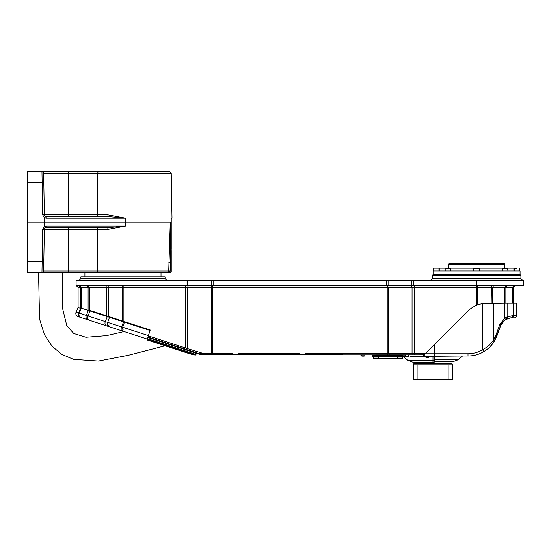 <?xml version="1.0" encoding="UTF-8"?>
<svg xmlns="http://www.w3.org/2000/svg" width="551" height="551" viewBox="0 0 551 551"><rect width="100%" height="100%" fill="white"/><g stroke="black" fill="none" stroke-linecap="round" stroke-linejoin="round"><path stroke-width="0.83" d="M171.244 251.284L170.231 253.047L170.211 243.473L171.085 243.432L170.28 222.122L168.737 270.989L167.793 272.635L169.97 272.635A1.681 1.681 0 0 0 171.237 272.063A1.681 1.681 0 0 1 169.97 272.635L170.114 271.381A1.681 0.393 10.9 0 0 168.709 271.381M171.237 272.063L171.237 250.932L170.528 243.459M171.237 250.932L171.085 243.432M171.237 246.063L171.161 243.659M78.063 272.635L167.876 272.635M43.632 270.989L44.362 229.388L44.204 238.397L44.362 229.388L42.682 229.388L41.959 272.635L50.003 272.635L50.003 270.989L43.632 270.989A1.681 1.681 0 0 1 41.959 272.635L167.793 272.635L170.114 271.381L170.156 270.989L50.003 270.989L50.003 227.735L46.043 227.735L107.473 227.735L68.296 227.735L68.296 229.388L97.355 229.388M107.473 216.509L125.552 218.162L107.989 214.856A1.681 0.517 -90 0 1 107.473 216.509L46.043 216.509L50.003 216.509L46.043 216.509L46.015 218.162C45.685 215.241 45.444 217.066 45.189 216.309L44.362 214.856A1.681 1.681 0 0 0 44.362 214.869L43.632 173.255A1.681 1.681 0 0 0 41.959 171.602L42.682 214.856L44.362 214.856L44.204 205.847L44.362 214.856L50.003 214.856L50.003 216.509M27.55 189.95L27.839 171.602A1.681 1.681 0 0 0 27.55 171.63L27.55 272.614A1.681 1.681 0 0 0 27.839 272.635A1.681 1.681 0 0 1 27.55 272.614A1.681 1.681 0 0 0 27.839 272.635L64.405 272.635M27.55 264.129L27.55 259.762M42.682 214.856L44.342 217.7L46.015 218.162L125.552 218.162L125.552 222.122L171.051 222.122L171.237 220.972L171.237 228.575L171.051 222.122M44.362 229.361A1.681 1.681 0 0 0 44.362 229.388A1.681 1.681 0 0 1 44.362 229.361A1.681 1.681 0 0 0 44.362 229.388A1.681 1.681 0 0 1 44.362 229.361A1.681 1.681 0 0 0 44.362 229.388L45.189 227.935L44.431 226.537L44.431 222.122L125.552 222.122L125.552 226.082L107.473 227.735A1.681 0.517 90 0 1 107.989 229.388L125.552 226.082L46.015 226.082L44.342 226.537L42.682 229.388M107.989 214.856L68.296 214.856L68.296 216.509L84.716 216.509M44.507 228.727A1.681 1.681 0 0 1 46.043 227.735L46.015 226.082C45.685 229.009 45.444 227.17 45.189 227.935L44.342 226.537L44.431 217.7L45.189 216.309L44.342 217.7L44.342 222.122L27.55 222.122M41.959 171.602L58.461 171.602L41.959 171.602A1.681 1.681 0 0 1 43.632 173.255L97.789 173.255A1.681 0.875 -90 0 1 98.663 171.602L27.839 171.602A1.681 1.681 0 0 0 27.55 171.63L27.55 182.636L43.798 182.636M44.583 215.655A1.681 1.681 0 0 0 46.043 216.509M43.928 190.129L43.949 191.252L43.928 190.129M69.378 270.989L78.063 270.989M83.456 229.388L68.296 229.388L68.503 272.635L61.23 272.635M58.985 171.602L68.503 171.602L68.296 214.856L50.003 214.856L50.003 171.602M96.618 216.509A1.681 0.875 -90 0 0 97.493 214.856L97.789 173.255L171.23 173.255L169.55 171.602L98.663 171.602M27.55 271.244L27.55 272.614A1.681 1.681 0 0 0 27.839 272.635L27.55 254.293M27.55 269.467L27.55 267.042M169.315 243.418L170.211 243.473L170.307 222.156M171.237 262.545L170.273 262.538L170.231 253.054M170.156 270.989L168.737 270.927M43.681 176.093L43.922 189.565M43.956 191.81L44.19 205.282M171.237 243.446L171.237 226.557M171.237 270.968L170.156 270.954L170.273 262.538L168.895 262.51M171.237 220.972L171.237 218.189L172.015 218.189L171.23 173.255M171.237 232.543L171.237 231.386M171.237 249.341L171.237 240.925M43.922 254.679L43.681 268.144M44.19 238.962L43.956 252.427M434.167 344.802L434.656 344.313L434.67 355.987L468.013 355.987C475.341 355.905 481.863 353.577 487.587 348.99L486.87 349.561M488.489 348.225L489.55 347.233M489.991 346.799L488.4 348.301M486.877 349.554L483.778 351.662C488.434 348.831 492.064 345.174 494.674 340.676L489.984 346.806M429.505 356.814L434.167 356.814L434.167 362.165L432.99 362.165L434.167 362.165A0.503 0.503 -90 0 0 434.67 361.601L453.204 361.601L434.67 361.601L434.663 359.893L457.895 359.893L453.204 361.601M434.167 344.706L434.167 353.742L425.131 353.742L424.497 354.376L467.523 311.446A28.067 28.067 0 0 1 482.635 303.629L504.812 303.229L504.826 287.415L513.628 287.415L515.213 285.824M342.15 353.184L342.15 354.865L423.636 354.837L423.726 355.395A0.558 0.365 37.1 0 0 424.187 355.808L424.47 354.403L423.636 354.837M425.689 353.184L305.392 353.184L305.502 354.376L341.875 354.376L341.875 354.865L299.661 354.865L299.778 353.184L238.032 353.184L238.149 354.376L299.661 354.376M122.969 280.218L76.1 280.218L76.1 285.824L187.739 285.824L187.739 280.218L122.969 280.218L122.969 285.824M187.739 280.218L211.453 280.218L211.453 285.824L213.134 285.824L213.134 280.218L211.453 280.218M213.134 280.218L386.416 280.218L386.416 285.824L388.097 285.824L388.097 280.218L386.416 280.218M388.097 280.218L411.811 280.218L411.811 285.824L523.45 285.824L523.45 280.218L411.811 280.218M506.92 268.144L502.691 268.144L506.92 268.144M449.733 268.144L445.539 268.144L449.733 268.144M517.017 268.144L514.524 268.144L517.017 268.144M479.053 268.144L474.115 268.144L479.053 268.144L479.391 270.954M436.144 268.144L438.637 268.144L436.144 268.144M363.991 356.104L361.855 356.104L363.991 356.104A1.068 1.068 0 0 0 365.051 355.037L360.788 355.037L365.051 354.865M448.865 364.803L452.633 364.803L452.633 379.398L448.865 379.398L448.865 364.803L417.114 364.803L417.114 379.398L448.865 379.398M417.114 379.398L413.34 379.398L413.34 364.803L417.114 364.803M404.427 356.104L402.891 356.104L404.427 356.104M147.11 339.912L189.978 353.838L147.11 339.926L148.04 337.047L200.922 354.203L209.848 354.376L209.848 354.865L232.308 354.865L232.419 353.184L202.437 353.184L187.478 348.611L187.478 287.415L211.191 287.415L211.983 285.824M201.811 353.15L200.764 354.699L185.721 349.816L186.796 348.39M184.688 347.702L184.172 349.313L185.721 349.816M184.172 349.313L147.888 337.522M147.799 337.488L150.223 330.015L124.56 321.756M80.859 317.5A3.368 3.368 0 0 1 80.646 317.438L78.146 316.625A3.368 3.368 0 0 1 76.086 312.107L78.097 307.368M88.739 320.007A3.368 3.148 -72 0 1 86.321 315.434L79.199 313.12A3.368 3.148 -72 0 0 81.052 317.569L80.646 317.438A3.368 3.368 0 0 1 78.586 312.92L80.529 308.34L81.286 308.14A0.558 0.523 -72 0 1 81.286 308.14L88.098 310.351L90.543 310.619L109.732 316.935M80.604 308.312L80.604 287.415L78.097 287.415L78.097 307.554L80.529 308.34M76.086 312.107L79.199 313.12L81.252 308.14M81.052 317.569L89.131 320.2A3.368 2.349 -72 0 1 88.043 315.992L86.321 315.434L88.394 310.461A0.558 0.523 -72 0 1 88.449 310.365M107.314 325.848A3.368 2.349 -72 0 1 106.405 325.806A3.368 2.349 -72 0 1 105.317 321.605L88.043 315.992L90.013 310.991A0.558 0.393 -72 0 1 90.543 310.619L90.543 310.619M109.119 324.925A3.368 1.15 -72 0 1 107.652 326.213A3.368 1.15 -72 0 1 107.693 322.376L105.317 321.605L107.287 316.598A0.558 0.393 -72 0 1 107.955 316.336M121.957 330.683A3.368 1.15 -72 0 1 121.557 330.731A3.368 1.15 -72 0 1 121.599 326.895L107.693 322.376L109.504 317.321L109.842 316.894L123.638 321.453M123.114 329.47A3.368 0.613 -72 0 1 122.088 330.903A3.368 0.613 -72 0 1 122.639 327.232L121.599 326.895L123.748 321.412L90.46 310.599M148.412 335.607L122.639 327.232L124.636 321.701L150.223 330.015M79.041 285.824L80.604 287.415L187.478 287.415L188.27 285.824M373.206 356.931L373.516 358.233L378.516 358.233L373.516 358.233L373.516 357.11L378.516 357.11L373.206 356.876M373.206 356.683L378.819 356.683L378.819 355.299L373.206 355.299L373.206 356.683M376.016 355.299L376.016 356.683M439.257 270.954L439.257 268.144L513.911 268.144L513.911 270.954M520.082 270.954L433.079 270.954L433.079 274.605L520.082 274.605L520.082 270.954M448.521 268.144L448.521 264.501L504.647 264.501L504.647 268.144M504.647 264.501L504.241 263.378L448.927 263.378L448.521 264.501M165.066 278.627L80.873 278.627L80.873 276.85L165.066 276.85L165.066 278.627L166.657 280.218M520.922 278.627L432.239 278.627L432.239 275.445L520.922 275.445L520.922 278.627L522.513 280.218M432.239 275.445L433.079 274.605M211.536 354.865L211.536 354.376L232.308 354.376M211.536 353.184L211.536 354.376L209.848 354.376L210.448 353.184M202.437 353.184L201.804 354.865L209.848 354.865M200.764 354.699L201.804 354.865M238.149 354.376L238.149 354.865L232.308 354.865M305.502 354.376L305.502 354.865M238.149 354.865L299.661 354.865M201.907 353.157L202.403 353.184L201.907 353.157L202.403 353.184L201.907 353.157L202.403 353.184L201.721 354.334M388.359 353.184L388.359 287.415L387.236 287.415L387.236 285.824M238.032 353.184L238.032 354.754L232.419 354.754L232.419 353.184M305.392 353.184L305.392 354.754L299.778 354.754L299.778 353.184M387.567 285.824L388.359 287.415L504.826 287.415L505.625 285.824M476.388 285.824L476.388 305.468L477.166 305.144L477.442 285.824M148.315 335.89L187.478 348.611M212.314 353.184L212.314 287.415L211.191 287.415L211.191 353.184M411.811 285.824L388.097 285.824M386.416 285.824L213.134 285.824M211.453 285.824L187.739 285.824M432.239 278.627L430.655 280.218M212.314 285.824L212.314 287.415L387.236 287.415L387.236 353.184M78.097 287.415L76.513 285.824M80.873 278.627L79.282 280.218M341.875 354.376L341.875 353.184M148.04 337.047L148.412 335.917M200.337 354.038L200.702 352.909M403.394 356.104L403.394 356.683L401.769 356.683L401.769 355.299L398.531 355.299L398.531 356.683L401.769 356.683M400.15 358.233L402.65 358.233L400.15 358.233M402.65 358.233L402.65 357.11L397.657 357.11L402.65 357.11L403.394 356.683M398.531 355.299L396.913 355.299L396.913 356.683L398.531 356.683M373.206 355.099L372.772 355.299L372.772 356.683M372.772 355.299L373.206 355.044M413.34 364.652L413.904 363.681L452.068 363.681L452.633 364.652M376.423 358.694L399.757 358.694L377.683 358.804M505.295 319.614L507.12 319.057A1.068 1.068 0 0 0 508.139 318.299A1.068 1.068 0 0 1 507.12 319.057L506.858 319.057M513.628 303.229L513.628 287.415L513.628 303.229M434.663 360.781L434.663 360.017M410.619 356.552L434.167 356.814A0.503 0.386 -0 0 0 434.663 356.359L434.663 359.865L434.663 356.249L462.957 355.987M468.019 355.429L468.013 353.742L434.167 353.742L434.167 356.552A0.503 0.503 90 0 0 434.67 355.987L434.663 356.249M497.023 335.676L494.674 340.676L500.831 325.207L497.023 335.676A2.245 0.434 -160 0 0 496.038 334.912L493.861 339.547C491.168 343.714 487.428 347.109 482.635 349.727A28.624 28.624 0 0 1 468.013 353.742M468.019 355.595L468.013 355.987A30.87 30.87 0 0 0 483.778 351.662L482.635 349.727L482.635 303.629L487.366 303.229M494.674 340.676A2.245 0.627 -149.7 0 0 493.861 339.547L493.861 303.229M499.847 324.443A2.245 0.434 -160 0 1 500.831 325.207L504.971 319.835L506.521 318.926L511.383 317.824L514.469 317.824A2.245 2.245 0 0 0 516.714 315.578L516.714 303.229L504.812 303.229L504.812 317.989L499.847 324.443L496.038 334.912M508.139 318.299L506.7 318.843C503.676 320.716 501.954 322.328 501.527 323.671M502.691 321.949L503.132 321.44M510.384 317.865L508.263 318.264M506.521 318.926A2.245 1.501 -115.7 0 0 507.134 316.908L504.812 317.989A2.245 0.964 -124.8 0 1 504.971 319.835M511.838 317.824A2.245 1.584 -90 0 0 513.429 315.578L516.714 315.578L516.714 303.229M511.383 317.824A2.245 1.584 -90 0 0 512.967 315.578L507.134 316.908L507.134 303.229M432.99 356.552L432.99 362.165L413.622 362.165M423.306 354.865L424.47 354.403M423.898 354.761L422.665 355.987A0.558 0.461 90 0 0 423.127 356.552L424.187 355.808M412.665 356.814A1.123 0.771 -90 0 0 412.169 356.552L425.248 356.814M412.169 356.552L423.127 356.552M434.167 356.552A0.503 0.503 90 0 0 434.656 356.153A0.503 0.503 90 0 1 434.167 356.552A0.503 0.503 90 0 0 434.67 356.042L434.67 344.203M426.591 357.785L428.161 357.785M44.362 229.388L68.296 229.388M98.663 272.635A1.681 0.875 90 0 1 97.789 270.989L97.493 229.388L107.989 229.388M97.493 229.388A1.681 0.875 90 0 0 96.611 227.735M43.798 261.608L27.55 261.608M414.593 354.865L414.593 353.184M412.906 353.184L412.906 354.865M389.192 354.865L389.192 353.184M387.511 353.184L387.511 354.865M147.255 339.464L195.206 355.044L147.255 339.464M147.516 338.665L195.88 354.383L147.516 338.665M150.065 330.504L81.279 308.154M81.135 308.181L81.135 287.415L79.764 285.824M88.098 310.351L88.098 287.415L86.721 285.824M89.414 310.323L89.414 287.415L88.497 285.824M106.687 315.868L106.687 287.415L105.771 285.824M123.169 321.219L123.169 285.824M122.384 320.971L122.108 285.824M108.478 316.453L108.203 285.824M402.037 355.037L406.087 355.037L402.037 355.037M474.115 268.144L473.777 268.482L479.391 268.482M517.024 268.482L514.186 268.482L517.024 268.482M433.699 268.144L438.637 268.144M412.072 353.184L412.072 287.415L411.28 285.824M491.175 303.229L491.451 285.824M185.232 347.881L185.232 285.824M414.318 353.184L414.318 285.824M413.498 285.824L413.498 280.218M186.052 280.218L186.052 285.824M476.581 280.218L476.581 285.824M492.635 303.229L492.635 287.415L493.434 285.824M505.887 303.229L505.887 287.415L507.051 285.824M513.608 285.824L512.437 287.415L512.437 303.229M202.437 354.376L203.05 353.184M507.161 268.482L502.354 268.482L507.161 268.482M445.201 270.954L445.201 268.482L450.814 268.482L450.814 270.954M452.068 361.601L452.068 363.398L413.904 363.398L413.904 362.165M399.757 358.694L376.161 358.412M396.913 356.476L378.819 356.476M396.913 356.194L378.819 356.194M396.913 356.111L378.819 356.111M396.913 355.774L378.819 355.774M396.913 355.609L378.819 355.609M396.947 355.271L378.819 355.271M397.009 355.237L378.819 355.237M397.491 354.961L378.675 354.961M507.134 316.908L513.429 315.578L513.429 303.229M408.257 354.865L408.257 355.987L405.502 355.987M434.67 356.042L434.67 359.941A0.503 0.386 0 0 1 434.167 360.326L407.719 360.326L412.768 362.165M422.665 355.987L408.257 355.987A0.558 0.461 90 0 0 408.422 356.421L403.394 356.421M434.67 361.656L434.67 359.941A0.503 0.386 0 0 0 434.663 359.865M427.604 356.717L427.149 356.717M84.916 272.635L84.916 276.85M161.023 272.635L161.023 276.85M147.11 339.926L190.095 353.88L195.343 355.092L196.018 354.424L195.729 353.067M189.544 353.701L165.114 345.773L128.259 355.299L98.415 361.077L73.62 359.369L62.008 354.465L52.069 346.303L44.376 334.567L39.562 319.029L38.556 272.635M89.131 320.2L147.275 339.092M378.516 358.233L378.819 356.931M360.788 355.037L361.855 356.104L360.788 355.037M406.087 354.865L405.026 356.104M401.824 354.865L402.891 356.104M473.777 268.482L473.777 270.954M514.186 270.954L514.524 268.144M519.8 270.954L519.462 268.144M433.362 268.482L433.362 270.954M438.975 268.482L438.975 270.954M520.082 274.605L520.922 275.445M502.691 268.144L502.354 270.954M507.629 268.144L507.967 270.954M396.913 356.683L397.657 357.11L397.657 358.233M397.657 354.865L396.913 355.299M457.895 359.893L462.234 356.249M407.719 360.326L403.387 356.69M428.444 357.785L429.505 356.552M426.309 357.785L425.241 356.552M124.113 331.564L106.501 335.649L85.928 337.267L73.765 333.493L66.816 325.758L62.249 307.045L62.6 272.635"/></g></svg>
